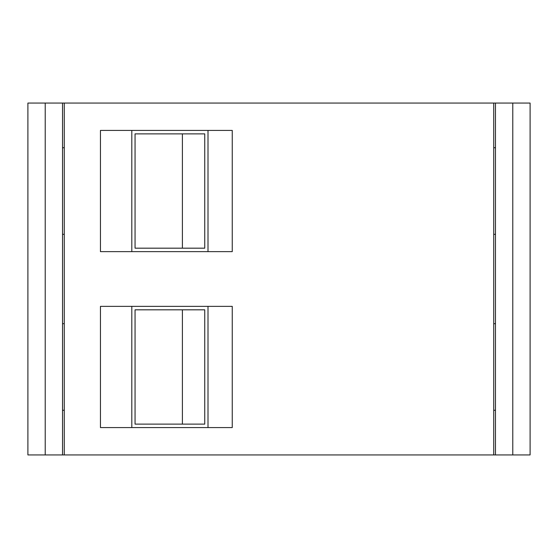 <?xml version="1.0" encoding="UTF-8"?>
<svg xmlns="http://www.w3.org/2000/svg" width="558" height="558" viewBox="0 0 558 558"><rect width="100%" height="100%" fill="white"/><g stroke="black" fill="none" stroke-linecap="round" stroke-linejoin="round"><path stroke-width="0.84" d="M208.001 306.363L208.001 427.581M131.807 306.363L131.807 427.581M135.057 309.823L204.744 309.823L204.744 424.122L135.057 424.122L135.057 309.823M100.454 251.637L232.254 251.637L232.254 130.419L100.454 130.419L100.454 251.637M493.732 454.944L64.268 454.944L64.268 103.056L493.732 103.056L493.732 454.944L495.462 454.944L495.462 103.056L493.732 103.056M100.454 306.363L232.254 306.363L232.254 427.581L100.454 427.581L100.454 306.363M64.268 103.056L45.219 103.056L45.219 454.944L27.9 454.944L27.9 103.056L45.219 103.056M512.781 103.056L530.1 103.056L530.1 454.944L512.781 454.944L512.781 103.056L495.462 103.056M64.268 234.318L62.538 234.318M64.268 323.682L62.538 323.682M64.268 410.263L62.538 410.263M62.538 103.056L62.538 454.944L64.268 454.944M493.732 410.263L495.462 410.263M493.732 323.682L495.462 323.682M493.732 234.318L495.462 234.318M493.732 147.737L495.462 147.737M64.268 147.737L62.538 147.737M62.538 454.944L45.219 454.944M512.781 454.944L495.462 454.944M204.744 133.878L135.057 133.878L135.057 248.177L204.744 248.177L204.744 133.878L182.403 133.878L182.403 248.177L204.744 248.177M131.807 251.637L131.807 130.419M208.001 251.637L208.001 130.419M204.744 424.122L182.403 424.122L182.403 309.823L204.744 309.823"/></g></svg>
